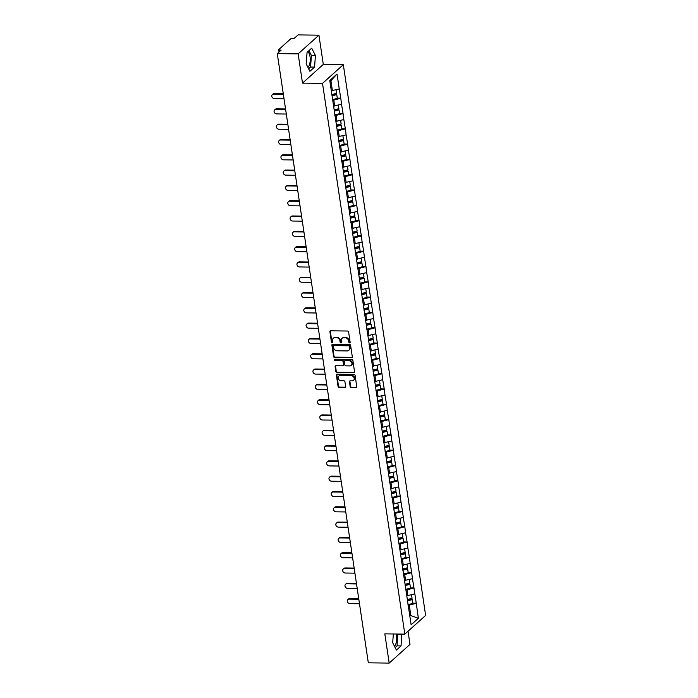 <?xml version="1.0" encoding="UTF-8"?>
<svg xmlns="http://www.w3.org/2000/svg" width="698" height="698" viewBox="0 0 698 698"><rect width="100%" height="100%" fill="white"/><g stroke="black" fill="none" stroke-linecap="round" stroke-linejoin="round"><path stroke-width="1.05" d="M349.585 342.901A0.724 0.611 -132 0 0 350.143 342.238L348.607 332.004A1.03 0.873 -132 0 0 347.534 331.026L330.695 330.808A1.03 0.873 -132 0 0 329.901 331.759L331.428 341.994A0.724 0.611 -132 0 0 332.745 342.011L332.545 340.685A3.298 2.792 -132 0 1 333.33 338.277A3.298 2.792 -132 0 1 335.075 337.64L336.48 337.666A3.298 2.792 -132 0 1 339.935 340.781L340.127 342.107A0.724 0.611 -132 0 0 341.444 342.125L341.243 340.799A3.298 2.792 -132 0 1 342.029 338.39A3.298 2.792 -132 0 1 343.774 337.753L345.178 337.78A3.298 2.792 -132 0 1 348.634 340.894L348.826 342.221A0.724 0.611 -132 0 0 349.585 342.901M342.247 338.207A3.298 2.792 -132 0 1 342.448 338.015A3.298 2.792 -132 0 1 344.193 337.387L345.597 337.404A3.298 2.792 -132 0 1 349.044 340.519L349.244 341.846A0.724 0.611 -132 0 0 350.117 342.517M330.39 330.861A1.03 0.873 -132 0 0 330.32 331.384L331.847 341.619A0.724 0.611 -132 0 0 332.728 342.29M333.548 338.102A3.298 2.792 -132 0 1 333.749 337.902A3.298 2.792 -132 0 1 335.494 337.274L336.898 337.291A3.298 2.792 -132 0 1 340.345 340.406L340.545 341.732A0.724 0.611 -132 0 0 341.418 342.404M394.422 646.165A8.193 3.438 90.7 0 0 396.551 635.573A8.193 3.438 90.7 0 0 396.237 634.011M307.748 51.748A8.193 3.438 -89.3 0 1 310.052 56.765A8.193 3.438 -89.3 0 1 307.923 67.357M350.195 386.666A1.03 0.873 -132 0 0 351.277 387.634L355.997 387.704A1.03 0.873 -132 0 0 356.791 386.753L355.09 375.384A1.03 0.873 -132 0 0 354.017 374.407L337.178 374.189A1.03 0.873 -132 0 0 336.384 375.14L338.085 386.509A1.03 0.873 -132 0 0 339.167 387.477L344.873 387.556A1.03 0.873 -132 0 0 345.658 386.605L344.934 381.745A1.03 0.873 -132 0 0 343.852 380.768L341.025 380.733A2.757 2.33 -132 0 1 340.258 375.576L351.338 375.725A2.757 2.33 -132 0 1 352.106 380.872L350.265 380.846A1.03 0.873 -132 0 0 349.471 381.797L350.195 386.666L350.614 386.291A1.03 0.873 -132 0 0 351.696 387.268L356.416 387.329A1.03 0.873 -132 0 0 356.713 387.277M302.504 83.114L323.305 64.408L318.934 35.17L298.133 53.877L302.504 83.114L322.52 83.376L404.823 634.124L384.816 633.863L389.187 663.1L368.317 662.83L277.272 53.606L281.154 50.108L279.636 50.09L279.819 51.32M298.133 53.877L277.272 53.606M351.522 357.751A1.03 0.873 -132 0 0 352.316 356.8L350.614 345.44A1.03 0.873 -132 0 0 349.541 344.463L332.702 344.245A1.03 0.873 -132 0 0 331.908 345.196L333.609 356.556A1.03 0.873 -132 0 0 334.691 357.533L351.94 357.376A1.03 0.873 -132 0 0 352.237 357.324M352.856 360.412L354.549 371.772A1.03 0.873 -132 0 1 353.764 372.723L336.925 372.505A1.03 0.873 -132 0 1 335.843 371.528L335.119 366.668A1.03 0.873 -132 0 1 335.913 365.717L342.735 365.804A1.03 0.873 -132 0 0 343.529 364.853L343.05 361.634A1.03 0.873 -132 0 0 341.968 360.657L334.857 360.561A0.724 0.611 -132 0 1 334.656 359.217L351.775 359.435A1.03 0.873 -132 0 1 352.856 360.412M322.52 83.376L343.32 64.67L425.632 615.418L404.823 634.124M412.754 603.159L416.252 603.203L414.856 593.885L406.794 595.795M416.252 603.203L418.364 618.28L411.122 624.789L329.779 80.514L337.021 74.005L339.254 88.969L331.314 90.757M337.274 98.13L340.772 98.174L339.254 88.969M340.772 98.174L341.54 104.272L333.6 106.061M339.568 113.434L343.058 113.477L341.54 104.272M343.058 113.477L343.835 119.576L335.886 121.365M341.854 128.737L345.344 128.781L343.835 119.576M345.344 128.781L346.121 134.88L338.172 136.668M344.14 144.041L347.639 144.085L346.121 134.88M347.639 144.085L348.407 150.183L340.458 151.972M346.426 159.345L349.925 159.388L348.407 150.183M349.925 159.388L350.693 165.487L342.753 167.276M348.712 174.648L352.211 174.692L350.693 165.487M352.211 174.692L352.979 180.791L345.039 182.579M350.998 189.952L354.497 189.996L352.979 180.791M354.497 189.996L355.265 196.094L347.325 197.892M353.284 205.256L356.783 205.299L355.265 196.094M356.783 205.299L357.551 211.398L349.611 213.195M355.579 220.559L359.069 220.603L357.551 211.398M359.069 220.603L359.845 226.702L351.897 228.499M357.865 235.863L361.355 235.907L359.845 226.702M361.355 235.907L362.131 242.005L354.183 243.803M360.151 251.167L363.649 251.21L362.131 242.005M363.649 251.21L364.417 257.309L356.469 259.106M362.437 266.47L365.935 266.514L364.417 257.309M365.935 266.514L366.703 272.613L358.763 274.41M364.722 281.774L368.221 281.817L366.703 272.613M368.221 281.817L368.989 287.916L361.049 289.714M367.008 297.078L370.507 297.121L368.989 287.916M370.507 297.121L371.275 303.22L363.335 305.017M369.294 312.381L372.793 312.425L371.275 303.22M372.793 312.425L373.561 318.524L365.621 320.321M371.589 327.685L375.079 327.737L373.561 318.524M375.079 327.737L375.856 333.827L367.907 335.625M373.875 342.988L377.365 343.041L375.856 333.827M377.365 343.041L378.142 349.131L370.193 350.928M376.161 358.292L379.66 358.344L378.142 349.131M379.66 358.344L380.427 364.435L372.479 366.232M378.447 373.596L381.946 373.648L380.427 364.435M381.946 373.648L382.713 379.738L374.774 381.536M380.733 388.899L384.232 388.952L382.713 379.738M384.232 388.952L384.999 395.042L377.06 396.839M383.019 404.212L386.518 404.255L384.999 395.042M386.518 404.255L387.285 410.345L379.346 412.143M385.305 419.515L388.803 419.559L387.285 410.345M388.803 419.559L389.571 425.658L381.632 427.446M387.599 434.819L391.089 434.863L389.571 425.658M391.089 434.863L391.866 440.962L383.917 442.75M389.885 450.123L393.375 450.166L391.866 440.962M393.375 450.166L394.152 456.265L386.203 458.054M392.171 465.426L395.67 465.47L394.152 456.265M395.67 465.47L396.438 471.569L388.489 473.357M394.457 480.73L397.956 480.774L396.438 471.569M397.956 480.774L398.724 486.872L390.784 488.661M396.743 496.034L400.242 496.077L398.724 486.872M400.242 496.077L401.01 502.176L393.07 503.965M399.029 511.337L402.528 511.381L401.01 502.176M402.528 511.381L403.296 517.48L395.356 519.268M401.315 526.641L404.814 526.685L403.296 517.48M404.814 526.685L405.582 532.783L397.642 534.581M403.61 541.945L407.1 541.988L405.582 532.783M407.1 541.988L407.876 548.087L399.928 549.884M405.896 557.248L409.386 557.292L407.876 548.087M409.386 557.292L410.162 563.391L402.214 565.188M408.182 572.552L411.68 572.596L410.162 563.391M411.68 572.596L412.448 578.694L404.5 580.492M410.468 587.856L413.966 587.899L412.448 578.694M413.966 587.899L414.734 593.998M407.885 595.804L406.995 589.819L405.756 589.81M413.835 588.013L406.995 589.819M405.599 580.5L404.709 574.515L403.47 574.506M411.55 572.709L404.709 574.515M403.313 565.197L402.423 559.211L401.176 559.203M409.264 557.405L402.423 559.211M401.027 549.893L400.137 543.908L398.89 543.89M406.978 542.102L400.137 543.908M398.741 534.589L397.843 528.604L396.604 528.587M404.692 526.798L397.843 528.604M396.455 519.286L395.557 513.3L394.318 513.283M402.406 511.494L395.557 513.3M394.169 503.982L393.271 497.997L392.032 497.979M400.12 496.191L393.271 497.997M391.875 488.679L390.985 482.693L389.746 482.676M397.825 480.887L390.985 482.693M389.589 473.375L388.699 467.39L387.46 467.372M395.539 465.583L388.699 467.39M387.303 458.071L386.413 452.086L385.165 452.068M393.253 450.28L386.413 452.086M385.017 442.768L384.127 436.782L382.879 436.765M390.967 434.976L384.127 436.782M382.731 427.464L381.832 421.479L380.593 421.461M388.681 419.673L381.832 421.479M380.445 412.16L379.546 406.175L378.307 406.157M386.395 404.369L379.546 406.175M378.159 396.857L377.26 390.871L376.021 390.854M384.109 389.065L377.26 390.871M375.864 381.553L374.974 375.568L373.735 375.55M381.815 373.762L374.974 375.568M373.578 366.249L372.688 360.264L371.449 360.247M379.529 358.449L372.688 360.264M371.292 350.946L370.402 344.96L369.155 344.943M377.243 343.146L370.402 344.96M369.006 335.642L368.116 329.657L366.869 329.639M374.957 327.842L368.116 329.657M366.72 320.338L365.822 314.353L364.583 314.336M372.671 312.538L365.822 314.353M364.435 305.026L363.536 299.049L362.297 299.032M370.385 297.235L363.536 299.049M362.149 289.722L361.25 283.746L360.011 283.728M368.099 281.931L361.25 283.746M359.854 274.419L358.964 268.442L357.725 268.425M365.804 266.627L358.964 268.442M357.568 259.115L356.678 253.13L355.439 253.121M363.518 251.324L356.678 253.13M355.282 243.811L354.392 237.826L353.144 237.817M361.232 236.02L354.392 237.826M352.996 228.508L352.106 222.522L350.858 222.514M358.947 220.716L352.106 222.522M350.71 213.204L349.811 207.219L348.572 207.201M356.661 205.413L349.811 207.219M348.424 197.9L347.525 191.915L346.287 191.898M354.375 190.109L347.525 191.915M346.138 182.597L345.24 176.611L344.001 176.594M352.089 174.805L345.24 176.611M343.844 167.293L342.954 161.308L341.715 161.29M349.794 159.502L342.954 161.308M341.558 151.989L340.668 146.004L339.429 145.987M347.508 144.198L340.668 146.004M339.272 136.686L338.382 130.701L337.134 130.683M345.222 128.894L338.382 130.701M336.986 121.382L336.096 115.397L334.848 115.379M342.936 113.591L336.096 115.397M334.7 106.079L333.801 100.093L332.562 100.076M340.65 98.287L333.801 100.093M318.934 35.17L298.072 34.9L294.181 38.399L292.654 38.381A1.579 0.515 -8.5 0 0 290.604 38.922L278.825 49.514A1.579 0.515 -8.5 0 0 278.703 49.759A1.579 0.515 -8.5 0 0 279.636 50.09M332.414 90.775L330.913 80.715L329.945 81.587M337.021 74.005L330.913 80.715M389.187 663.1L409.988 644.394L408.025 631.254M323.305 64.408L343.32 64.67M409.822 616.055L410.782 615.182L409.281 605.131L408.042 605.114M409.682 615.165L418.364 618.28M416.13 603.316L409.281 605.131M315.444 55.561L311.709 48.179L307.076 52.35L306.178 63.902L309.903 71.283L314.545 67.113L315.444 55.561L311.439 55.508L308.978 50.64M393.358 633.976L392.677 642.71L396.412 650.091L401.045 645.92L401.804 634.089M332.405 344.297A1.03 0.873 -132 0 0 332.327 344.821L334.028 356.181A1.03 0.873 -132 0 0 335.101 357.158L351.94 357.376M349.462 346.478A0.724 0.611 -132 0 0 348.712 345.798L333.932 345.606A0.724 0.611 -132 0 0 333.382 346.269L333.583 347.665A3.298 2.792 -132 0 0 337.038 350.789L347.142 350.92A3.298 2.792 -132 0 0 348.887 350.291A3.298 2.792 -132 0 0 349.672 347.874L349.881 346.103A0.724 0.611 -132 0 0 349.131 345.423L348.712 345.798M333.548 345.746L333.967 345.37A0.724 0.611 -132 0 1 334.351 345.231L349.131 345.423M349.087 350.091A3.298 2.792 -132 0 0 349.305 349.916A3.298 2.792 -132 0 0 350.091 347.499L349.672 347.874M349.881 346.103L350.091 347.499M335.607 365.769A1.03 0.873 -132 0 0 335.537 366.293L336.262 371.161A1.03 0.873 -132 0 0 337.343 372.13L354.174 372.348A1.03 0.873 -132 0 0 354.479 372.304M343.46 365.386A1.03 0.873 -132 0 0 343.948 364.478L343.468 361.259A1.03 0.873 -132 0 0 342.386 360.281L334.857 360.561M334.543 359.226A0.724 0.611 -132 0 0 335.276 360.185M349.82 365.9A2.757 2.33 -132 0 0 349.052 360.744L345.152 360.7A1.03 0.873 -132 0 0 344.358 361.651L344.838 364.871A1.03 0.873 -132 0 0 345.92 365.848L349.82 365.9M351.478 365.167A2.757 2.33 -132 0 0 349.471 360.377L349.052 360.744M344.847 360.744A1.03 0.873 -132 0 1 345.562 360.325L349.471 360.377M349.96 380.899A1.03 0.873 -132 0 0 349.89 381.422L350.614 386.291M353.764 380.148A2.757 2.33 -132 0 0 351.757 375.35L351.338 375.725M339.019 375.934A2.757 2.33 -132 0 1 340.668 375.201L351.757 375.35M336.881 374.241A1.03 0.873 -132 0 0 336.802 374.765L338.504 386.134A1.03 0.873 -132 0 0 339.577 387.102L345.283 387.181A1.03 0.873 -132 0 0 345.589 387.128M308.638 68.77L310.54 67.06L311.439 55.508M310.54 67.06L314.545 67.113M395.138 647.578L397.04 645.868L397.799 634.037M397.947 634.316L401.952 634.369M397.04 645.868L401.045 645.92M274.27 93.532L273.651 94.099A2.417 2.042 -132 0 0 272.368 94.553L272.997 93.994A2.417 2.042 48 0 1 274.27 93.532L283.248 93.654M272.368 94.553A2.417 2.042 -132 0 0 274.323 98.61L284.016 98.732M331.873 94.518L336.558 93.34L336.035 89.815M332.492 99.605L337.317 98.392L336.75 94.614L331.925 95.827M331.986 95.26L336.235 94.195L336.75 94.614M273.651 94.099L283.336 94.221M276.565 108.836L275.937 109.403A2.417 2.042 -132 0 0 274.663 109.856L275.282 109.298A2.417 2.042 48 0 1 276.565 108.836L285.543 108.958M274.663 109.856A2.417 2.042 -132 0 0 276.609 113.914L286.302 114.036M334.159 109.822L338.853 108.644L338.321 105.119M334.778 114.908L339.603 113.695L339.036 109.918L334.211 111.13M334.272 110.563L338.521 109.499L339.036 109.918M275.937 109.403L285.622 109.525M278.851 124.139L278.223 124.706A2.417 2.042 -132 0 0 276.949 125.169L277.568 124.602A2.417 2.042 48 0 1 278.851 124.139L287.829 124.261M276.949 125.169A2.417 2.042 -132 0 0 278.903 129.217L288.588 129.339M336.445 125.125L341.139 123.947L340.607 120.422M337.064 130.212L341.889 128.999L341.331 125.221L336.506 126.434M336.558 125.867L340.807 124.802L341.331 125.221M278.223 124.706L287.916 124.829M281.137 139.443L280.509 140.01A2.417 2.042 -132 0 0 279.235 140.472L279.854 139.905A2.417 2.042 48 0 1 281.137 139.443L290.115 139.565M279.235 140.472A2.417 2.042 -132 0 0 281.189 144.521L290.874 144.643M338.739 140.429L343.425 139.251L342.901 135.726M339.35 145.516L344.175 144.303L343.617 140.534L338.792 141.738M338.844 141.171L343.102 140.106L343.617 140.534M280.509 140.01L290.202 140.132M283.423 154.747L282.795 155.314A2.417 2.042 -132 0 0 281.521 155.776L282.149 155.209A2.417 2.042 48 0 1 283.423 154.747L292.401 154.869M281.521 155.776A2.417 2.042 -132 0 0 283.475 159.825L293.16 159.947M341.025 155.733L345.711 154.555L345.187 151.03M341.645 160.819L346.47 159.606L345.903 155.837L341.078 157.041M341.13 156.474L345.388 155.41L345.903 155.837M282.795 155.314L292.488 155.436M285.709 170.059L285.089 170.617A2.417 2.042 -132 0 0 283.807 171.08L284.435 170.513A2.417 2.042 48 0 1 285.709 170.059L294.687 170.172M283.807 171.08A2.417 2.042 -132 0 0 285.761 175.128L295.446 175.259M343.311 171.036L347.997 169.858L347.473 166.333M343.931 176.123L348.756 174.919L348.189 171.141L343.364 172.345M343.425 171.778L347.674 170.713L348.189 171.141M285.089 170.617L294.774 170.74M287.995 185.363L287.375 185.921A2.417 2.042 -132 0 0 286.093 186.383L286.721 185.816A2.417 2.042 48 0 1 287.995 185.363L296.973 185.476M286.093 186.383A2.417 2.042 -132 0 0 288.047 190.432L297.732 190.563M345.597 186.34L350.283 185.162L349.759 181.637M346.217 191.427L351.042 190.222L350.475 186.445L345.65 187.649M345.711 187.081L349.96 186.017L350.475 186.445M287.375 185.921L297.06 186.043M290.281 200.666L289.661 201.225A2.417 2.042 -132 0 0 288.379 201.687L289.007 201.12A2.417 2.042 48 0 1 290.281 200.666L299.259 200.78M288.379 201.687A2.417 2.042 -132 0 0 290.333 205.736L300.027 205.866M347.883 201.643L352.569 200.474L352.045 196.941M348.503 206.73L353.328 205.526L352.76 201.748L347.936 202.952M347.997 202.385L352.246 201.321L352.76 201.748M289.661 201.225L299.346 201.347M292.575 215.97L291.947 216.528A2.417 2.042 -132 0 0 290.673 216.991L291.293 216.424A2.417 2.042 48 0 1 292.575 215.97L301.553 216.083M290.673 216.991A2.417 2.042 -132 0 0 292.619 221.039L302.313 221.17M350.169 216.947L354.863 215.778L354.331 212.244M350.789 222.034L355.614 220.83L355.046 217.052L350.221 218.256M350.283 217.689L354.532 216.624L355.046 217.052M291.947 216.528L301.632 216.65M294.861 231.274L294.233 231.832A2.417 2.042 -132 0 0 292.959 232.294L293.579 231.736A2.417 2.042 48 0 1 294.861 231.274L303.839 231.387M292.959 232.294A2.417 2.042 -132 0 0 294.914 236.343L304.598 236.474M352.455 232.251L357.149 231.082L356.617 227.548M353.075 237.337L357.899 236.133L357.341 232.355L352.516 233.56M352.569 232.992L356.818 231.928L357.341 232.355M294.233 231.832L303.927 231.954M297.147 246.577L296.519 247.136A2.417 2.042 -132 0 0 295.245 247.598L295.865 247.04A2.417 2.042 48 0 1 297.147 246.577L306.125 246.691M295.245 247.598A2.417 2.042 -132 0 0 297.2 251.646L306.884 251.777M354.75 247.554L359.435 246.385L358.912 242.86M355.361 252.641L360.185 251.437L359.627 247.659L354.802 248.863M354.854 248.296L359.112 247.232L359.627 247.659M296.519 247.136L306.213 247.267M299.433 261.881L298.814 262.439A2.417 2.042 -132 0 0 297.531 262.902L298.159 262.343A2.417 2.042 48 0 1 299.433 261.881L308.411 261.994M297.531 262.902A2.417 2.042 -132 0 0 299.486 266.95L309.17 267.081M357.036 262.858L361.721 261.689L361.198 258.164M357.655 267.945L362.48 266.741L361.913 262.963L357.088 264.167M357.14 263.6L361.398 262.535L361.913 262.963M298.814 262.439L308.499 262.57M301.719 277.185L301.1 277.743A2.417 2.042 -132 0 0 299.817 278.205L300.445 277.647A2.417 2.042 48 0 1 301.719 277.185L310.697 277.298M299.817 278.205A2.417 2.042 -132 0 0 301.772 282.254L311.456 282.385M359.322 278.162L364.007 276.993L363.484 273.468M359.941 283.248L364.766 282.044L364.199 278.266L359.374 279.47M359.435 278.903L363.684 277.839L364.199 278.266M301.1 277.743L310.785 277.874M304.005 292.488L303.386 293.047A2.417 2.042 -132 0 0 302.103 293.509L302.731 292.951A2.417 2.042 48 0 1 304.005 292.488L312.983 292.602M302.103 293.509A2.417 2.042 -132 0 0 304.058 297.557L313.742 297.688M361.608 293.465L366.293 292.296L365.769 288.771M362.227 298.552L367.052 297.348L366.485 293.57L361.66 294.774M361.721 294.207L365.97 293.143L366.485 293.57M303.386 293.047L313.07 293.177M306.291 307.792L305.672 308.35A2.417 2.042 -132 0 0 304.389 308.813L305.017 308.254A2.417 2.042 48 0 1 306.291 307.792L315.269 307.905M304.389 308.813A2.417 2.042 -132 0 0 306.343 312.861L316.037 312.992M363.894 308.769L368.579 307.6L368.055 304.075M364.513 313.856L369.338 312.652L368.771 308.874L363.946 310.087M364.007 309.519L368.256 308.446L368.771 308.874M305.672 308.35L315.356 308.481M308.586 323.095L307.958 323.654A2.417 2.042 -132 0 0 306.684 324.116L307.303 323.558A2.417 2.042 48 0 1 308.586 323.095L317.564 323.209M306.684 324.116A2.417 2.042 -132 0 0 308.629 328.173L318.323 328.296M366.18 324.073L370.874 322.904L370.341 319.379M366.799 329.159L371.624 327.955L371.057 324.177L366.232 325.39M366.293 324.823L370.542 323.759L371.057 324.177M307.958 323.654L317.642 323.785M310.872 338.399L310.244 338.958A2.417 2.042 -132 0 0 308.97 339.42L309.589 338.862A2.417 2.042 48 0 1 310.872 338.399L319.85 338.513M308.97 339.42A2.417 2.042 -132 0 0 310.924 343.477L320.609 343.599M368.465 339.385L373.16 338.207L372.627 334.682M369.085 344.472L373.91 343.259L373.351 339.481L368.527 340.694M368.579 340.127L372.828 339.062L373.351 339.481M310.244 338.958L319.937 339.088M313.158 353.703L312.529 354.261A2.417 2.042 -132 0 0 311.256 354.724L311.875 354.165A2.417 2.042 48 0 1 313.158 353.703L322.136 353.816M311.256 354.724A2.417 2.042 -132 0 0 313.21 358.781L322.895 358.903M370.76 354.689L375.445 353.511L374.922 349.986M371.371 359.775L376.196 358.563L375.637 354.785L370.812 355.997M370.865 355.43L375.123 354.366L375.637 354.785M312.529 354.261L322.223 354.392M315.444 369.006L314.824 369.565A2.417 2.042 -132 0 0 313.542 370.027L314.17 369.469A2.417 2.042 48 0 1 315.444 369.006L324.422 369.129M313.542 370.027A2.417 2.042 -132 0 0 315.496 374.084L325.181 374.207M373.046 369.992L377.731 368.814L377.208 365.29M373.666 375.079L378.491 373.866L377.923 370.088L373.098 371.301M373.151 370.734L377.409 369.67L377.923 370.088M314.824 369.565L324.509 369.696M317.73 384.31L317.11 384.868A2.417 2.042 -132 0 0 315.828 385.331L316.456 384.773A2.417 2.042 48 0 1 317.73 384.31L326.708 384.432M315.828 385.331A2.417 2.042 -132 0 0 317.782 389.388L327.467 389.51M375.332 385.296L380.017 384.118L379.494 380.593M375.952 390.383L380.776 389.17L380.209 385.392L375.384 386.605M375.445 386.038L379.695 384.973L380.209 385.392M317.11 384.868L326.795 384.999M320.016 399.614L319.396 400.181A2.417 2.042 -132 0 0 318.114 400.635L318.742 400.076A2.417 2.042 48 0 1 320.016 399.614L328.994 399.736M318.114 400.635A2.417 2.042 -132 0 0 320.068 404.692L329.753 404.814M377.618 400.6L382.303 399.422L381.78 395.897M378.237 405.686L383.062 404.474L382.495 400.696L377.67 401.908M377.731 401.341L381.981 400.277L382.495 400.696M319.396 400.181L329.081 400.303M322.301 414.917L321.682 415.485A2.417 2.042 -132 0 0 320.399 415.938L321.028 415.38A2.417 2.042 48 0 1 322.301 414.917L331.28 415.04M320.399 415.938A2.417 2.042 -132 0 0 322.354 419.995L332.047 420.117M379.904 415.903L384.598 414.725L384.066 411.201M380.523 420.99L385.348 419.777L384.781 415.999L379.956 417.212M380.017 416.645L384.266 415.58L384.781 415.999M321.682 415.485L331.367 415.607M324.596 430.221L323.968 430.788A2.417 2.042 -132 0 0 322.694 431.242L323.314 430.683A2.417 2.042 48 0 1 324.596 430.221L333.574 430.343M322.694 431.242A2.417 2.042 -132 0 0 324.64 435.299L334.333 435.421M382.19 431.207L386.884 430.029L386.352 426.504M382.809 436.294L387.634 435.081L387.067 431.303L382.251 432.516M382.303 431.949L386.552 430.884L387.067 431.303M323.968 430.788L333.653 430.91M326.882 445.525L326.254 446.092A2.417 2.042 -132 0 0 324.98 446.546L325.6 445.987A2.417 2.042 48 0 1 326.882 445.525L335.86 445.647M324.98 446.546A2.417 2.042 -132 0 0 326.934 450.603L336.619 450.725M384.476 446.511L389.17 445.333L388.638 441.808M385.095 451.597L389.92 450.385L389.362 446.607L384.537 447.819M384.589 447.252L388.838 446.188L389.362 446.607M326.254 446.092L335.947 446.214M329.168 460.828L328.54 461.395A2.417 2.042 -132 0 0 327.266 461.858L327.886 461.291A2.417 2.042 48 0 1 329.168 460.828L338.146 460.95M327.266 461.858A2.417 2.042 -132 0 0 329.22 465.906L338.905 466.028M386.771 461.814L391.456 460.636L390.932 457.111M387.381 466.901L392.206 465.688L391.648 461.91L386.823 463.123M386.875 462.556L391.133 461.491L391.648 461.91M328.54 461.395L338.233 461.518M331.454 476.132L330.835 476.699A2.417 2.042 -132 0 0 329.552 477.162L330.18 476.594A2.417 2.042 48 0 1 331.454 476.132L340.432 476.254M329.552 477.162A2.417 2.042 -132 0 0 331.506 481.21L341.191 481.332M389.056 477.118L393.742 475.94L393.218 472.415M389.676 482.205L394.501 480.992L393.934 477.223L389.109 478.427M389.161 477.86L393.419 476.795L393.934 477.223M330.835 476.699L340.519 476.821M333.74 491.436L333.121 492.003A2.417 2.042 -132 0 0 331.838 492.465L332.466 491.898A2.417 2.042 48 0 1 333.74 491.436L342.718 491.558M331.838 492.465A2.417 2.042 -132 0 0 333.792 496.514L343.477 496.636M391.342 492.422L396.028 491.244L395.504 487.719M391.962 497.508L396.787 496.295L396.22 492.526L391.395 493.73M391.456 493.163L395.705 492.099L396.22 492.526M333.121 492.003L342.805 492.125M336.026 506.748L335.406 507.306A2.417 2.042 -132 0 0 334.124 507.769L334.752 507.202A2.417 2.042 48 0 1 336.026 506.748L345.004 506.861M334.124 507.769A2.417 2.042 -132 0 0 336.078 511.817L345.763 511.948M393.628 507.725L398.314 506.547L397.79 503.022M394.248 512.812L399.073 511.608L398.506 507.83L393.681 509.034M393.742 508.467L397.991 507.402L398.506 507.83M335.406 507.306L345.091 507.429M338.312 522.052L337.692 522.61A2.417 2.042 -132 0 0 336.41 523.072L337.038 522.505A2.417 2.042 48 0 1 338.312 522.052L347.29 522.165M336.41 523.072A2.417 2.042 -132 0 0 338.364 527.121L348.058 527.252M395.914 523.029L400.608 521.851L400.076 518.326M396.534 528.116L401.359 526.911L400.792 523.134L395.967 524.338M396.028 523.77L400.277 522.706L400.792 523.134M337.692 522.61L347.377 522.732M340.607 537.355L339.978 537.914A2.417 2.042 -132 0 0 338.704 538.376L339.324 537.809A2.417 2.042 48 0 1 340.607 537.355L349.585 537.469M338.704 538.376A2.417 2.042 -132 0 0 340.65 542.425L350.344 542.555M398.2 538.332L402.894 537.163L402.362 533.63M398.82 543.419L403.645 542.215L403.086 538.437L398.261 539.641M398.314 539.074L402.563 538.01L403.086 538.437M339.978 537.914L349.663 538.036M342.893 552.659L342.264 553.217A2.417 2.042 -132 0 0 340.99 553.68L341.61 553.113A2.417 2.042 48 0 1 342.893 552.659L351.871 552.772M340.99 553.68A2.417 2.042 -132 0 0 342.945 557.728L352.63 557.859M400.486 553.636L405.18 552.467L404.648 548.933M401.106 558.723L405.931 557.519L405.372 553.741L400.547 554.945M400.6 554.378L404.849 553.313L405.372 553.741M342.264 553.217L351.958 553.34M345.178 567.963L344.55 568.521A2.417 2.042 -132 0 0 343.276 568.983L343.896 568.425A2.417 2.042 48 0 1 345.178 567.963L354.156 568.076M343.276 568.983A2.417 2.042 -132 0 0 345.231 573.032L354.916 573.163M402.781 568.94L407.466 567.771L406.943 564.237M403.392 574.026L408.217 572.822L407.658 569.045L402.833 570.249M402.886 569.681L407.143 568.617L407.658 569.045M344.55 568.521L354.244 568.652M347.464 583.266L346.845 583.825A2.417 2.042 -132 0 0 345.562 584.287L346.191 583.729A2.417 2.042 48 0 1 347.464 583.266L356.442 583.38M345.562 584.287A2.417 2.042 -132 0 0 347.517 588.335L357.202 588.466M405.067 584.243L409.752 583.074L409.229 579.549M405.686 589.33L410.511 588.126L409.944 584.348L405.119 585.552M405.172 584.985L409.429 583.921L409.944 584.348M346.845 583.825L356.53 583.956M349.75 598.57L349.131 599.128A2.417 2.042 -132 0 0 347.848 599.591L348.476 599.032A2.417 2.042 48 0 1 349.75 598.57L358.728 598.683M347.848 599.591A2.417 2.042 -132 0 0 349.803 603.639L359.487 603.77M407.353 599.547L412.038 598.378L411.515 594.853M407.972 604.634L412.797 603.43L412.23 599.652L407.405 600.856M407.466 600.289L411.715 599.224L412.23 599.652M349.131 599.128L358.816 599.259M278.703 49.759L279.034 52.018"/></g></svg>
